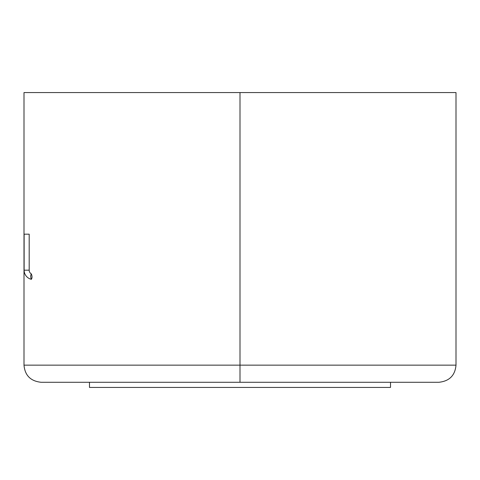 <?xml version="1.0" encoding="UTF-8"?>
<svg xmlns="http://www.w3.org/2000/svg" width="480" height="480" viewBox="0 0 480 480"><rect width="100%" height="100%" fill="white"/><g stroke="black" fill="none" stroke-linecap="round" stroke-linejoin="round"><path stroke-width="0.72" d="M89.484 382.284L89.484 387.426L89.484 382.284L59.184 382.284L241.32 382.284L41.142 382.284C30.636 381.174 24.918 375.462 24 365.142L456 365.142L240 365.142L240 382.284L240 365.142L24 365.142L24 92.574L240 92.574L240 365.142L240 92.574L456 92.574L456 365.142C455.082 375.462 449.364 381.174 438.858 382.284L241.32 382.284M31.35 279.318C32.238 278.01 32.238 276.21 31.35 273.924C30.498 275.292 30.498 277.092 31.35 279.318A9.39 9.39 0 0 1 24.126 270.18L29.19 270.18A4.326 4.326 0 0 0 31.35 273.924C32.238 276.21 32.238 278.01 31.35 279.318C30.498 277.092 30.498 275.292 31.35 273.924A4.326 4.326 0 0 1 29.19 270.18L29.19 234.18L29.19 270.18L24.126 270.18A9.39 9.39 0 0 0 31.35 279.318M240 92.574L24 92.574L240 92.574M24.126 234.18L24.126 270.18L24.126 234.18L29.19 234.18L24.126 234.18M390.516 387.426L390.516 382.284L390.516 387.426L89.484 387.426L390.516 387.426"/></g></svg>
